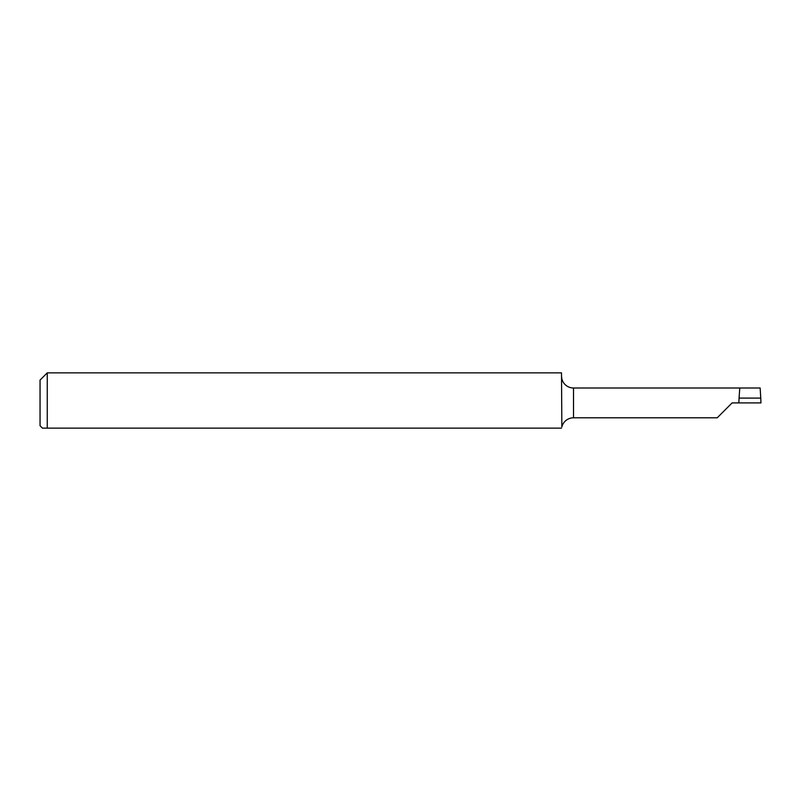 <?xml version="1.0" encoding="UTF-8"?>
<svg xmlns="http://www.w3.org/2000/svg" width="801" height="801" viewBox="0 0 801 801"><rect width="100%" height="100%" fill="white"/><g stroke="black" fill="none" stroke-linecap="round" stroke-linejoin="round"><path stroke-width="1.2" d="M739.774 388.004L739.073 398.097L760.76 398.097L760.149 388.004L573.516 388.004A12.015 12.015 0 0 1 561.851 378.873L561.501 376.3M739.073 398.097L738.842 402.903L732.114 402.903L717.215 417.802L573.516 417.802L573.516 388.004M561.501 428.135L47.259 428.135L47.259 372.865L561.501 372.865L561.851 426.933A12.015 12.015 0 0 1 573.516 417.802M42.453 428.135L47.259 428.135L42.453 428.135L40.05 425.731L40.05 380.075L47.259 372.865M738.842 402.903L760.95 402.903L760.76 398.097"/></g></svg>
